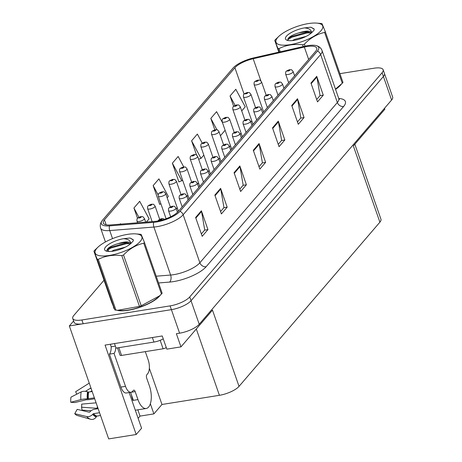 <?xml version="1.0" encoding="UTF-8"?>
<svg xmlns="http://www.w3.org/2000/svg" width="462" height="462" viewBox="0 0 462 462"><rect width="100%" height="100%" fill="white"/><g stroke="black" fill="none" stroke-linecap="round" stroke-linejoin="round"><path stroke-width="0.69" d="M129.187 392.55A16.846 7.733 80.9 0 0 129.62 393.878L141.58 428.234L136.198 434.505L108.674 438.9L69.34 325.953L171.408 309.656A15.795 5.088 -19.2 0 0 191.031 300.722L383.408 76.49A15.795 5.088 -19.2 0 0 384.465 73.51A15.795 5.088 -19.2 0 1 383.408 76.49L191.031 300.722A15.795 5.088 -19.2 0 1 171.408 309.656L83.195 323.741A15.795 5.088 -19.2 0 1 74.047 322.21L72.736 318.451A15.795 5.088 -19.2 0 0 81.884 319.975L170.097 305.89A15.795 5.088 -19.2 0 0 189.72 296.956L382.097 72.725A15.795 5.088 -19.2 0 0 383.154 69.745A15.795 5.088 -19.2 0 0 374.006 68.214L339.917 73.66M136.198 434.505L105.065 345.091L162.237 335.961L166.828 349.139L180.96 346.881L176.374 333.703L179.602 333.189A15.795 5.088 -19.2 0 0 199.226 324.255L391.603 100.023A15.795 5.088 -19.2 0 0 392.66 97.037L383.154 69.745M354.833 144.213L380.948 219.207A15.795 5.088 160.8 0 1 379.891 222.187L239.033 386.376L212.485 310.135L180.96 346.881M384.534 108.258L384.869 109.205L353.343 145.952L379.891 222.187M73.62 320.969L69.34 325.953M239.033 386.376A15.795 5.088 160.8 0 1 219.41 395.31L161.96 404.481L149.353 368.283M161.96 404.481L153.886 413.894L150.352 403.748M138.132 418.318L140.026 416.106L153.886 413.894M140.026 416.106L137.838 409.823M113.513 306.889A25.266 8.143 -19.2 0 0 113.664 307.802A25.266 8.143 -19.2 0 0 114.328 308.853M116.88 310.227A25.266 8.143 -19.2 0 0 128.297 310.245A25.266 8.143 -19.2 0 0 160.395 295.056M306.999 46.529A16.846 5.429 160.8 0 1 316.759 48.158A16.846 5.429 160.8 0 1 315.627 51.34L178.153 211.579A16.846 5.429 160.8 0 1 154.747 221.408L110.585 224.942A16.846 5.429 160.8 0 1 103.297 223.013A16.846 5.429 160.8 0 1 104.429 219.831L234.91 67.747A16.846 5.429 160.8 0 1 253.182 58.732L304.343 47.049A16.846 5.429 160.8 0 1 306.999 46.529M307.767 45.634A18.954 6.11 -19.2 0 0 304.776 46.217L253.615 57.9A18.954 6.11 -19.2 0 0 233.062 68.041L102.581 220.126A18.954 6.11 -19.2 0 0 102.35 220.409A18.954 6.11 -19.2 0 0 109.506 225.878L153.673 222.343A18.954 6.11 -19.2 0 0 180.001 211.284L317.475 51.039A18.954 6.11 -19.2 0 0 315.887 45.524A18.954 6.11 -19.2 0 0 307.767 45.634M195.622 217.492L202.183 236.319L207.946 229.597L201.392 210.77L195.622 217.492M201.351 233.945L204.73 230.007L201.565 211.434A4.21 3.488 -139.4 0 0 201.392 210.77M204.631 230.128L207.946 229.597M214.847 195.085L221.402 213.912L227.171 207.19L220.611 188.369L214.847 195.085M220.576 211.538L223.949 207.605L220.784 189.027A4.21 3.488 -139.4 0 0 220.611 188.369M223.851 207.721L227.171 207.19M234.067 172.684L240.621 191.505L246.39 184.783L239.836 165.962L234.067 172.684M239.795 189.131L243.174 185.198L240.009 166.626A4.21 3.488 -139.4 0 0 239.836 165.962M243.076 185.314L246.39 184.783M310.955 83.062L317.51 101.888L323.279 95.166L316.724 76.34L310.955 83.062M316.684 99.515L320.062 95.576L316.897 77.004A4.21 3.488 -139.4 0 0 316.724 76.34M319.958 95.692L323.279 95.166M291.736 105.469L298.29 124.29L304.054 117.567L297.499 98.747L291.736 105.469M297.464 121.916L300.837 117.983L297.672 99.411A4.21 3.488 -139.4 0 0 297.499 98.747M300.739 118.099L304.054 117.567M272.511 127.87L279.065 146.697L284.835 139.974L278.28 121.148L272.511 127.87M278.24 144.323L281.618 140.39L278.453 121.812A4.21 3.488 -139.4 0 0 278.28 121.148M281.52 140.506L284.835 139.974M253.292 150.277L259.846 169.104L265.615 162.381L259.055 143.555L253.292 150.277M259.02 166.73L262.393 162.791L259.228 144.219A4.21 3.488 -139.4 0 0 259.055 143.555M262.295 162.913L265.615 162.381M335.574 89.38A25.266 8.143 -19.2 0 0 341.233 84.263M104.025 280.232L73.799 315.465A15.795 5.088 -19.2 0 0 72.736 318.451M146.356 222.083L149.122 218.861L139.697 201.288L133.928 208.01L137.509 218.289M120.709 224.134L120.478 223.689L120.051 224.185M202.2 143.093L197.361 134.072L191.597 140.794L196.535 154.978M222.459 122.615L216.586 111.665L210.816 118.388L214.801 129.828M241.718 110.926L245.23 106.838L235.805 89.258L230.041 95.98L233.628 106.277M167.175 197.817L168.341 196.454L158.916 178.881L153.153 185.603L159.708 204.429L159.973 204.123M183.737 166.915L178.141 156.474L172.372 163.196L178.933 182.022L179.192 181.716M172.372 163.196L181.797 180.775L182.525 179.92M181.797 180.775L178.863 181.832M191.597 140.794L201.016 158.368L203.823 155.099M201.016 158.368L198.648 159.223M220.42 135.753L225.121 130.272M210.816 118.388L216.915 129.764M230.041 95.98L235.066 105.359M160.892 203.788L159.644 204.239M153.153 185.603L158.143 194.918M133.928 208.01L138.877 217.232M145.703 222.135L144.427 218.474A3.95 1.271 160.8 0 1 139.258 221.454A3.95 1.271 160.8 0 1 136.971 221.073C136.873 219.352 137.029 218.451 137.445 218.364A2.633 2.229 37.9 0 1 138.704 217.625A1.317 0.422 -19.2 0 0 139.397 217.977A1.317 0.422 -19.2 0 0 141.031 217.232A1.317 0.422 -19.2 0 0 140.361 216.857A1.317 0.422 -19.2 0 0 138.744 217.579L140.379 217.244L138.704 217.625M138.744 217.579A2.633 2.125 -136.9 0 0 137.641 218.133A2.633 2.125 -136.9 0 0 137.549 218.243M157.992 220.98L158.356 220.38A2.633 2.229 37.9 0 1 159.615 219.646A1.317 0.422 -19.2 0 0 160.308 219.999A1.317 0.422 -19.2 0 0 161.943 219.254A1.317 0.422 -19.2 0 0 161.267 218.878A1.317 0.422 -19.2 0 0 159.656 219.594L161.284 219.265L159.615 219.646M159.656 219.594A2.633 2.125 -136.9 0 0 158.553 220.155A2.633 2.125 -136.9 0 0 158.46 220.258M159.685 219.306L155.076 206.064A3.95 1.271 160.8 0 1 149.907 209.038A3.95 1.271 160.8 0 1 147.621 208.657C147.522 206.941 147.678 206.04 148.094 205.948A2.633 2.229 37.9 0 1 149.353 205.215A1.317 0.422 -19.2 0 0 150.046 205.567A1.317 0.422 -19.2 0 0 151.68 204.822A1.317 0.422 -19.2 0 0 151.01 204.447A1.317 0.422 -19.2 0 0 149.393 205.168L151.028 204.833L149.353 205.215M149.393 205.168A2.633 2.125 -136.9 0 0 148.29 205.723A2.633 2.125 -136.9 0 0 148.198 205.827M170.334 206.889L165.725 193.647A3.95 1.271 160.8 0 1 160.557 196.627A3.95 1.271 160.8 0 1 158.27 196.246C158.171 194.531 158.327 193.624 158.743 193.538A2.633 2.229 37.9 0 1 160.002 192.804A1.317 0.422 -19.2 0 0 160.695 193.156A1.317 0.422 -19.2 0 0 162.329 192.411A1.317 0.422 -19.2 0 0 161.66 192.036A1.317 0.422 -19.2 0 0 160.043 192.752L161.671 192.423L160.002 192.804M160.043 192.752A2.633 2.125 -136.9 0 0 158.94 193.312A2.633 2.125 -136.9 0 0 158.847 193.416M180.983 194.479L176.374 181.237A3.95 1.271 160.8 0 1 171.206 184.217A3.95 1.271 160.8 0 1 168.919 183.836C168.821 182.115 168.977 181.214 169.392 181.127A2.633 2.229 37.9 0 1 170.651 180.388A1.317 0.422 -19.2 0 0 171.344 180.74A1.317 0.422 -19.2 0 0 172.979 179.995A1.317 0.422 -19.2 0 0 172.309 179.62A1.317 0.422 -19.2 0 0 170.692 180.342L172.32 180.007L170.651 180.388M170.692 180.342A2.633 2.125 -136.9 0 0 169.589 180.896A2.633 2.125 -136.9 0 0 169.496 181.006M177.46 212.312L175.982 208.079A3.95 1.271 160.8 0 1 170.813 211.059A3.95 1.271 160.8 0 1 168.526 210.678C168.428 208.957 168.59 208.056 169.005 207.969A2.633 2.229 37.9 0 1 170.264 207.23A1.317 0.422 -19.2 0 0 170.957 207.582A1.317 0.422 -19.2 0 0 172.592 206.837A1.317 0.422 -19.2 0 0 171.916 206.462A1.317 0.422 -19.2 0 0 170.305 207.184L171.933 206.849L170.264 207.23M170.305 207.184A2.633 2.125 -136.9 0 0 169.202 207.738A2.633 2.125 -136.9 0 0 169.109 207.848M188.126 199.954L186.631 195.669A3.95 1.271 160.8 0 1 181.462 198.643A3.95 1.271 160.8 0 1 179.175 198.262C179.077 196.546 179.239 195.645 179.654 195.553A2.633 2.229 37.9 0 1 180.913 194.82A1.317 0.422 -19.2 0 0 181.606 195.172A1.317 0.422 -19.2 0 0 183.241 194.427A1.317 0.422 -19.2 0 0 182.565 194.052A1.317 0.422 -19.2 0 0 180.954 194.773L182.582 194.438L180.913 194.82M180.954 194.773A2.633 2.125 -136.9 0 0 179.851 195.328A2.633 2.125 -136.9 0 0 179.758 195.432M198.775 187.543L197.28 183.252A3.95 1.271 160.8 0 1 192.111 186.232A3.95 1.271 160.8 0 1 189.824 185.851C189.726 184.136 189.888 183.229 190.304 183.143A2.633 2.229 37.9 0 1 191.563 182.409A1.317 0.422 -19.2 0 0 192.256 182.761A1.317 0.422 -19.2 0 0 193.89 182.016A1.317 0.422 -19.2 0 0 193.214 181.641A1.317 0.422 -19.2 0 0 191.603 182.357L193.232 182.028L191.563 182.409M191.603 182.357A2.633 2.125 -136.9 0 0 190.5 182.917A2.633 2.125 -136.9 0 0 190.408 183.021M209.425 175.127L207.929 170.842A3.95 1.271 160.8 0 1 202.76 173.822A3.95 1.271 160.8 0 1 200.473 173.441C200.375 171.72 200.537 170.819 200.953 170.732A2.633 2.229 37.9 0 1 202.212 169.993A1.317 0.422 -19.2 0 0 202.905 170.345A1.317 0.422 -19.2 0 0 204.539 169.6A1.317 0.422 -19.2 0 0 203.863 169.225A1.317 0.422 -19.2 0 0 202.252 169.947L203.881 169.612L202.212 169.993M202.252 169.947A2.633 2.125 -136.9 0 0 201.149 170.501A2.633 2.125 -136.9 0 0 201.057 170.611M131.006 392.255A10.528 4.834 -99.1 0 1 125.502 386.342L120.882 387.081A10.528 4.834 -99.1 0 0 126.386 392.995L131.006 392.255A10.528 4.834 -99.1 0 0 132.623 391.274L133.391 390.378A2.633 1.207 -99.1 0 1 133.795 390.13A2.633 1.207 -99.1 0 1 135.17 391.609L137.959 399.613A15.795 7.248 80.9 0 0 146.211 408.483A15.795 7.248 80.9 0 0 148.643 407.005A15.795 7.248 80.9 0 0 149.492 386.168L146.702 378.164A2.633 1.207 -99.1 0 1 146.847 374.694L147.615 373.798A10.528 4.834 -99.1 0 0 148.181 359.904L145.299 351.634M133.223 400.017L132.877 400.421L133.339 400.346L130.555 392.348A2.633 1.207 80.9 0 0 130.55 392.33M132.877 400.421A15.795 7.248 -99.1 0 1 131.543 395.195M94.381 397.846L87.26 398.856A5.792 0.941 175.8 0 0 80.867 399.595L70.778 402.298A12.11 5.556 80.9 0 1 70.992 397.135L81.179 391.915A5.792 3.09 10 0 1 87.549 391.816L88.635 392.071L92.169 391.51M98.152 408.685L94.306 409.297A5.792 4.112 -40.5 0 0 90.246 411.509L89.749 412.017A0.526 0.375 139.5 0 1 89.212 412.214L77.189 409.361L74.752 413.698L86.775 416.557A5.792 4.112 -40.5 0 0 92.671 414.397L93.168 413.883A0.526 0.375 139.5 0 1 93.538 413.681L99.555 412.722M100.531 415.511L96.991 416.077A0.526 0.462 -77 0 0 96.662 416.302L96.281 416.891A5.792 5.059 103 0 1 90.922 419.334A5.792 5.059 103 0 1 90.714 419.282A18.006 8.264 80.9 0 1 90.494 419.225L90.922 419.334M70.778 402.298L74.821 402.558L86.157 399.78A5.792 0.941 175.8 0 0 90.852 399.382L94.698 398.77M97.811 407.709A5.792 3.09 -170 0 0 97.759 407.807L97.13 408.316L81.549 407.213A7.225 3.315 80.9 0 0 81.67 404.135L96.113 402.829M85.458 391.354L90.182 388.375A0.526 0.462 103 0 1 90.708 388.427L91.164 388.883A5.792 5.059 -77 0 0 91.303 389.01M91.961 390.91L90.148 391.828M74.752 413.698A12.11 5.556 80.9 0 0 77.252 415.494A12.11 5.556 80.9 0 0 77.402 415.534M81.549 407.213L82.057 410.106L91.101 410.747M89.305 383.281A5.792 5.059 -77 0 0 88.109 383.841L75.653 391.701L76.779 394.167M120.882 387.081L109.407 354.14A10.528 4.834 80.9 0 0 111.175 346.789L110.845 345.847A5.267 4.36 40.6 0 1 110.562 344.213M115.795 347.268A10.528 4.834 -99.1 0 1 114.027 353.401L109.407 354.14M125.502 386.342L114.027 353.401M152.379 337.531L153.956 342.059A10.528 3.396 -19.2 0 0 163.259 338.889M115.39 346.113L111.175 346.789M114.507 343.578L116.083 348.105L153.956 342.059M340.488 84.979A25.006 8.056 160.8 0 1 335.533 89.276M159.65 295.767A25.006 8.056 160.8 0 1 128.396 310.135A25.006 8.056 160.8 0 1 117.874 310.314M117.492 347.88L120.028 355.168A2.633 0.849 -19.2 0 0 121.552 355.428L163.121 348.787A2.633 0.849 -19.2 0 0 166.239 347.453M277.65 37.578A24.74 7.975 -19.2 0 0 290.321 44.641A24.74 7.975 -19.2 0 0 321.061 30.648A24.74 7.975 -19.2 0 0 316.678 23.1A24.74 7.975 -19.2 0 0 278.938 36.244A24.74 7.975 -19.2 0 0 277.65 37.578M278.938 36.244L275.433 39.599A28.425 9.159 -19.2 0 0 275.081 39.998A28.425 9.159 -19.2 0 0 274.751 40.39L278.84 52.137M279.302 52.033L274.751 40.39M278.032 48.389A28.425 9.159 -19.2 0 0 279.106 48.562L280.243 51.819M303.234 46.57L302.622 44.808C293.971 43.78 286.134 45.033 279.106 48.562M302.622 44.808A28.425 9.159 -19.2 0 0 304.377 44.185L305.059 46.154M335.476 89.097L342.29 83.218L324.601 32.432C317.094 34.055 310.354 37.971 304.377 44.185M324.601 32.432A28.425 9.159 -19.2 0 0 324.959 32.034A28.425 9.159 -19.2 0 0 325.283 31.635L342.971 82.427A28.425 9.159 -19.2 0 1 342.642 82.819A28.425 9.159 -19.2 0 1 342.29 83.218M335.499 89.166A24.74 7.975 -19.2 0 0 338.785 86.573L340.378 85.083M306.144 36.377L294.629 39.391L292.382 40.581M311.648 32.814L311.527 32.479C309.996 30.556 305.798 30.677 298.926 32.848L298.614 32.946C294.132 34.275 290.858 35.845 288.796 37.659L287.861 40.489M311.336 33.05L307.669 31.878L304.758 31.884L298.926 32.848M286.452 36.175A14.709 4.741 -19.2 0 0 286.827 40.182A14.709 4.741 -19.2 0 0 310.845 33.408L314.137 30.146L314.137 28.962L310.897 27.206L304.446 27.899A14.709 4.741 -19.2 0 0 286.452 36.175M304.446 27.899C308.934 28.246 311.29 29.776 311.527 32.479M325.283 31.635L322.002 23.637A28.425 9.159 -19.2 0 0 320.928 23.464L316.678 23.1M311.14 32.906L306.987 32.958L291.892 37.191L287.514 39.888M314.206 29.222L310.897 27.206M312.231 32.334L311.515 32.224M309.078 32.086L306.728 32.213L291.632 36.446L287.89 38.652M96.806 248.365A24.74 7.975 -19.2 0 0 109.482 255.428A24.74 7.975 -19.2 0 0 140.223 241.435A24.74 7.975 -19.2 0 0 135.84 233.888A24.74 7.975 -19.2 0 0 98.1 247.031A24.74 7.975 -19.2 0 0 96.806 248.365M98.1 247.031L94.589 250.387A28.425 9.159 -19.2 0 0 94.236 250.785A28.425 9.159 -19.2 0 0 93.913 251.178L111.596 301.963L114.876 309.967A28.425 9.159 -19.2 0 0 115.956 310.135L117.654 310.297L139.466 306.381A28.425 9.159 -19.2 0 0 141.222 305.757L159.534 295.871L161.452 294.005A28.425 9.159 -19.2 0 0 161.804 293.607A28.425 9.159 -19.2 0 0 162.133 293.214L144.444 242.423A28.425 9.159 -19.2 0 1 144.115 242.821A28.425 9.159 -19.2 0 1 143.763 243.22C136.255 244.843 129.51 248.758 123.533 254.972L141.222 305.757M114.876 309.967L97.193 259.176L93.913 251.178M97.193 259.176A28.425 9.159 -19.2 0 0 98.267 259.349L115.956 310.135M139.466 306.381L121.777 255.596C113.126 254.574 105.29 255.821 98.267 259.349M121.777 255.596A28.425 9.159 -19.2 0 0 123.533 254.972M117.654 310.297L120.201 310.504A24.74 7.975 -19.2 0 0 157.946 297.361L159.534 295.871M125.306 247.17L113.791 250.179L111.544 251.374M130.81 243.607L130.688 243.266C129.158 241.343 124.959 241.464 118.081 243.636L117.77 243.734C113.288 245.068 110.02 246.633 107.952 248.446L107.017 251.282M130.498 243.844L126.825 242.671L123.92 242.671L118.081 243.636M105.613 246.962A14.709 4.741 -19.2 0 0 105.989 250.97A14.709 4.741 -19.2 0 0 130.007 244.202L133.299 240.933L133.299 239.755L130.059 237.994L123.608 238.687A14.709 4.741 -19.2 0 0 105.613 246.962M123.608 238.687C128.09 239.033 130.451 240.563 130.688 243.266M161.452 294.005L143.763 243.22M144.444 242.423L141.164 234.425A28.425 9.159 -19.2 0 0 140.09 234.257L135.84 233.888M130.296 243.693L126.149 243.745L111.053 247.978L106.676 250.675M133.362 240.009L130.059 237.994M131.393 243.122L130.671 243.012M128.24 242.879L125.889 243L110.793 247.234L107.045 249.44M191.632 182.068L187.023 168.826A3.95 1.271 160.8 0 1 181.855 171.8A3.95 1.271 160.8 0 1 179.568 171.419C179.47 169.704 179.626 168.803 180.041 168.711A2.633 2.229 37.9 0 1 181.3 167.977A1.317 0.422 -19.2 0 0 181.993 168.33A1.317 0.422 -19.2 0 0 183.628 167.585A1.317 0.422 -19.2 0 0 182.958 167.209A1.317 0.422 -19.2 0 0 181.341 167.931L182.969 167.596L181.3 167.977M181.341 167.931A2.633 2.125 -136.9 0 0 180.238 168.486A2.633 2.125 -136.9 0 0 180.145 168.59M202.281 169.652L197.672 156.41A3.95 1.271 160.8 0 1 192.504 159.39A3.95 1.271 160.8 0 1 190.217 159.009C190.119 157.288 190.275 156.387 190.69 156.3A2.633 2.229 37.9 0 1 191.949 155.567A1.317 0.422 -19.2 0 0 192.642 155.919A1.317 0.422 -19.2 0 0 194.277 155.174A1.317 0.422 -19.2 0 0 193.607 154.799A1.317 0.422 -19.2 0 0 191.99 155.515L193.618 155.186L191.949 155.567M191.99 155.515A2.633 2.125 -136.9 0 0 190.887 156.075A2.633 2.125 -136.9 0 0 190.794 156.179M212.93 157.242L208.322 144A3.95 1.271 160.8 0 1 203.153 146.98A3.95 1.271 160.8 0 1 200.866 146.598C200.768 144.877 200.924 143.977 201.34 143.89A2.633 2.229 37.9 0 1 202.599 143.151A1.317 0.422 -19.2 0 0 203.292 143.503A1.317 0.422 -19.2 0 0 204.926 142.758A1.317 0.422 -19.2 0 0 204.256 142.383A1.317 0.422 -19.2 0 0 202.639 143.105L204.268 142.77L202.599 143.151M202.639 143.105A2.633 2.125 -136.9 0 0 201.536 143.659A2.633 2.125 -136.9 0 0 201.444 143.769M220.074 162.716L218.578 158.431A3.95 1.271 160.8 0 1 213.409 161.405A3.95 1.271 160.8 0 1 211.122 161.024C211.024 159.309 211.186 158.408 211.602 158.316A2.633 2.229 37.9 0 1 212.855 157.582A1.317 0.422 -19.2 0 0 213.554 157.935A1.317 0.422 -19.2 0 0 215.188 157.19A1.317 0.422 -19.2 0 0 214.512 156.814A1.317 0.422 -19.2 0 0 212.901 157.536L214.53 157.201L212.855 157.582M212.901 157.536A2.633 2.125 -136.9 0 0 211.798 158.091A2.633 2.125 -136.9 0 0 211.706 158.195M230.723 150.306L229.227 146.015A3.95 1.271 160.8 0 1 224.058 148.995A3.95 1.271 160.8 0 1 221.772 148.614C221.673 146.899 221.835 145.992 222.251 145.905A2.633 2.229 37.9 0 1 223.504 145.172A1.317 0.422 -19.2 0 0 224.203 145.524A1.317 0.422 -19.2 0 0 225.837 144.779A1.317 0.422 -19.2 0 0 225.161 144.404A1.317 0.422 -19.2 0 0 223.55 145.12L225.179 144.791L223.504 145.172M223.55 145.12A2.633 2.125 -136.9 0 0 222.447 145.68A2.633 2.125 -136.9 0 0 222.355 145.784M241.372 137.89L239.876 133.605A3.95 1.271 160.8 0 1 234.708 136.585A3.95 1.271 160.8 0 1 232.421 136.203C232.322 134.482 232.484 133.582 232.9 133.495A2.633 2.229 37.9 0 1 234.153 132.756A1.317 0.422 -19.2 0 0 234.852 133.108A1.317 0.422 -19.2 0 0 236.486 132.363A1.317 0.422 -19.2 0 0 235.811 131.988A1.317 0.422 -19.2 0 0 234.199 132.71L235.828 132.375L234.153 132.756M234.199 132.71A2.633 2.125 -136.9 0 0 233.096 133.264A2.633 2.125 -136.9 0 0 233.004 133.374M223.579 144.825L218.971 131.589A3.95 1.271 160.8 0 1 213.802 134.563A3.95 1.271 160.8 0 1 211.515 134.182C211.417 132.467 211.573 131.566 211.989 131.474A2.633 2.229 37.9 0 1 213.248 130.74A1.317 0.422 -19.2 0 0 213.941 131.093A1.317 0.422 -19.2 0 0 215.575 130.348A1.317 0.422 -19.2 0 0 214.899 129.972A1.317 0.422 -19.2 0 0 213.288 130.694L214.917 130.359L213.248 130.74M213.288 130.694A2.633 2.125 -136.9 0 0 212.185 131.248A2.633 2.125 -136.9 0 0 212.093 131.352M234.228 132.415L229.62 119.173A3.95 1.271 160.8 0 1 224.451 122.153A3.95 1.271 160.8 0 1 222.164 121.772C222.066 120.051 222.222 119.15 222.638 119.063A2.633 2.229 37.9 0 1 223.897 118.33A1.317 0.422 -19.2 0 0 224.59 118.682A1.317 0.422 -19.2 0 0 226.224 117.937A1.317 0.422 -19.2 0 0 225.548 117.562A1.317 0.422 -19.2 0 0 223.937 118.278L225.566 117.949L223.897 118.33M223.937 118.278A2.633 2.125 -136.9 0 0 222.834 118.832A2.633 2.125 -136.9 0 0 222.742 118.942M244.877 120.005L240.269 106.762A3.95 1.271 160.8 0 1 235.094 109.742A3.95 1.271 160.8 0 1 232.808 109.355C232.715 107.64 232.871 106.739 233.287 106.653A2.633 2.229 37.9 0 1 234.546 105.913A1.317 0.422 -19.2 0 0 235.239 106.266A1.317 0.422 -19.2 0 0 236.873 105.521A1.317 0.422 -19.2 0 0 236.198 105.145A1.317 0.422 -19.2 0 0 234.586 105.867L236.215 105.532L234.546 105.913M234.586 105.867A2.633 2.125 -136.9 0 0 233.483 106.422A2.633 2.125 -136.9 0 0 233.391 106.531M255.526 107.588L250.918 94.346A3.95 1.271 160.8 0 1 245.744 97.326A3.95 1.271 160.8 0 1 243.457 96.945C243.364 95.23 243.52 94.323 243.936 94.236A2.633 2.229 37.9 0 1 245.195 93.503A1.317 0.422 -19.2 0 0 245.888 93.855A1.317 0.422 -19.2 0 0 247.522 93.11A1.317 0.422 -19.2 0 0 246.847 92.735A1.317 0.422 -19.2 0 0 245.235 93.457L246.864 93.122L245.195 93.503M245.235 93.457A2.633 2.125 -136.9 0 0 244.132 94.011A2.633 2.125 -136.9 0 0 244.04 94.115M266.176 95.178L261.567 81.936A3.95 1.271 160.8 0 1 256.393 84.916A3.95 1.271 160.8 0 1 254.106 84.534C254.013 82.814 254.169 81.913 254.585 81.826A2.633 2.229 37.9 0 1 255.844 81.093A1.317 0.422 -19.2 0 0 256.537 81.439A1.317 0.422 -19.2 0 0 258.171 80.7A1.317 0.422 -19.2 0 0 257.496 80.324A1.317 0.422 -19.2 0 0 255.884 81.041L257.513 80.711L255.844 81.093M255.884 81.041A2.633 2.125 -136.9 0 0 254.781 81.595A2.633 2.125 -136.9 0 0 254.689 81.705M252.021 125.479L250.525 121.194A3.95 1.271 160.8 0 1 245.357 124.168A3.95 1.271 160.8 0 1 243.07 123.787C242.972 122.072 243.133 121.171 243.549 121.079A2.633 2.229 37.9 0 1 244.802 120.345A1.317 0.422 -19.2 0 0 245.501 120.698A1.317 0.422 -19.2 0 0 247.135 119.953A1.317 0.422 -19.2 0 0 246.46 119.577A1.317 0.422 -19.2 0 0 244.848 120.299L246.477 119.964L244.802 120.345M244.848 120.299A2.633 2.125 -136.9 0 0 243.745 120.853A2.633 2.125 -136.9 0 0 243.653 120.957M262.67 113.069L261.174 108.778A3.95 1.271 160.8 0 1 256.006 111.758A3.95 1.271 160.8 0 1 253.719 111.377C253.621 109.656 253.782 108.755 254.198 108.668A2.633 2.229 37.9 0 1 255.451 107.935A1.317 0.422 -19.2 0 0 256.15 108.287A1.317 0.422 -19.2 0 0 257.784 107.542A1.317 0.422 -19.2 0 0 257.109 107.167A1.317 0.422 -19.2 0 0 255.498 107.883L257.126 107.554L255.451 107.935M255.498 107.883A2.633 2.125 -136.9 0 0 254.395 108.443A2.633 2.125 -136.9 0 0 254.302 108.547M273.319 100.652L271.823 96.367A3.95 1.271 160.8 0 1 266.655 99.347A3.95 1.271 160.8 0 1 264.368 98.966C264.27 97.245 264.431 96.344 264.847 96.258A2.633 2.229 37.9 0 1 266.1 95.519A1.317 0.422 -19.2 0 0 266.799 95.871A1.317 0.422 -19.2 0 0 268.434 95.126A1.317 0.422 -19.2 0 0 267.758 94.75A1.317 0.422 -19.2 0 0 266.147 95.472L267.775 95.137L266.1 95.519M266.147 95.472A2.633 2.125 -136.9 0 0 265.044 96.027A2.633 2.125 -136.9 0 0 264.951 96.136M283.968 88.242L282.473 83.957A3.95 1.271 160.8 0 1 277.304 86.931A3.95 1.271 160.8 0 1 275.017 86.55C274.919 84.835 275.081 83.928 275.496 83.841A2.633 2.229 37.9 0 1 276.75 83.108A1.317 0.422 -19.2 0 0 277.443 83.46A1.317 0.422 -19.2 0 0 279.083 82.715A1.317 0.422 -19.2 0 0 278.407 82.34A1.317 0.422 -19.2 0 0 276.796 83.062L278.424 82.727L276.75 83.108M276.796 83.062A2.633 2.125 -136.9 0 0 275.687 83.616A2.633 2.125 -136.9 0 0 275.6 83.72M294.617 75.832L293.122 71.541A3.95 1.271 160.8 0 1 287.953 74.521A3.95 1.271 160.8 0 1 285.666 74.139C285.568 72.419 285.73 71.518 286.145 71.431A2.633 2.229 37.9 0 1 287.399 70.698A1.317 0.422 -19.2 0 0 288.092 71.05A1.317 0.422 -19.2 0 0 289.732 70.305A1.317 0.422 -19.2 0 0 289.056 69.929A1.317 0.422 -19.2 0 0 287.445 70.646L289.073 70.316L287.399 70.698M287.445 70.646A2.633 2.125 -136.9 0 0 286.336 71.2A2.633 2.125 -136.9 0 0 286.249 71.31M391.603 100.023L382.097 72.725M199.226 324.255L189.72 296.956M179.602 333.189L170.097 305.89M219.41 395.31L196.315 328.984M338.727 98.441A26.322 8.483 160.8 0 1 343.607 106.485L206.133 266.724A5.267 4.36 40.6 0 1 199.873 262.757L337.352 102.512A21.056 6.786 -19.2 0 0 338.762 98.539L339.449 99.538L338.889 99.324M206.133 266.724A26.322 8.483 160.8 0 1 173.429 281.618A26.322 8.483 160.8 0 1 169.566 282.086L158.564 282.963M153.673 222.343A5.267 3.136 85.4 0 0 153.904 227.044L170.622 275.046A21.056 6.786 -19.2 0 0 173.712 274.671A21.056 6.786 -19.2 0 0 199.873 262.757L183.16 214.755A21.056 6.786 160.8 0 1 153.904 227.044L109.742 230.573A21.056 6.786 160.8 0 1 100.635 228.164L105.44 241.955M109.506 225.878A5.267 3.136 85.4 0 0 109.742 230.573L112.543 238.623M180.001 211.284A5.267 4.36 40.6 0 1 183.16 214.755L320.634 54.51A5.267 4.36 -139.4 0 0 317.475 51.039M315.887 45.524C318.982 46.252 321.038 47.927 322.043 50.537A21.056 6.786 160.8 0 1 320.634 54.51L337.352 102.512A5.267 4.36 40.6 0 0 343.607 106.485M81.884 319.975L83.195 323.741M156.208 276.195L170.622 275.046A5.267 3.136 -94.6 0 1 169.566 282.086M104.429 219.831L106.162 224.803M304.343 47.049L308.662 59.459M253.182 58.732L260.886 80.867M234.91 67.747L244.075 94.069M251.784 120.853L250.808 121.991M241.135 133.264L240.159 134.407M230.486 145.68L229.51 146.818M219.837 158.091L218.861 159.234M209.188 170.501L208.212 171.645M198.539 182.917L197.563 184.055M187.89 195.328L186.914 196.471M177.241 207.738L176.265 208.882M253.505 150.889L259.228 144.219M272.724 128.488L278.453 121.812M291.949 106.081L297.672 99.411M311.169 83.674L316.897 77.004M234.28 173.296L240.009 166.626M215.061 195.703L220.784 189.027M195.836 218.104L201.565 211.434M137.959 399.613L133.339 400.346M88.635 392.071A15.795 7.248 80.9 0 0 88.358 398.81M93.538 413.681A15.795 7.248 80.9 0 0 96.991 416.077M97.58 408.16A12.988 5.96 80.9 0 0 97.701 407.386M97.13 408.316A13.121 6.023 80.9 0 0 97.361 406.421M90.91 388.623A13.121 6.023 80.9 0 0 90.182 388.375M86.775 416.557A18.006 8.264 80.9 0 0 90.494 419.225L77.252 415.494M81.179 391.915A18.006 8.264 80.9 0 0 80.867 399.595M92.671 414.397A16.499 7.571 80.9 0 0 96.281 416.891M87.549 391.816A16.499 7.571 80.9 0 0 87.26 398.856M93.168 413.883A15.968 7.328 80.9 0 0 96.662 416.302M88.207 392.036A15.968 7.328 80.9 0 0 87.93 398.845M135.17 391.609L130.555 392.348M163.121 348.787L160.17 340.315M121.552 355.428L118.85 347.661M102.35 220.409C100.375 222.903 99.804 225.491 100.635 228.164M107.854 248.885L108.755 251.478M322.043 50.537L338.762 98.539M144.427 218.474C141.973 215.627 143.486 217.013 140.766 216.614L137.641 218.133M137.566 222.782L136.971 221.073M164.512 219.288L163.074 218.624L161.671 218.63L158.553 220.155M155.076 206.064C152.622 203.216 154.135 204.602 151.415 204.198L148.29 205.723M152.131 221.621L147.621 208.657M165.725 193.647C163.271 190.806 164.784 192.186 162.064 191.788L158.94 193.312M166.095 218.728L158.27 196.246M176.374 181.237C173.92 178.39 175.433 179.776 172.713 179.377L169.589 180.896M178.453 211.226L168.919 183.836M175.982 208.079C173.527 205.238 175.046 206.618 172.32 206.219L169.202 207.738M170.657 216.782L168.526 210.678M186.631 195.669C184.176 192.821 185.695 194.207 182.969 193.803L179.851 195.328M182.178 206.884L179.175 198.262M197.28 183.252C194.825 180.411 196.344 181.791 193.618 181.393L190.5 182.917M192.827 194.473L189.824 185.851M207.929 170.842C205.475 167.995 206.993 169.381 204.268 168.982L201.149 170.501M203.476 182.063L200.473 173.441M146.211 408.483L135.314 410.227M187.023 168.826C184.569 165.979 186.082 167.365 183.362 166.961L180.238 168.486M189.102 198.816L179.568 171.419M197.672 156.41C195.218 153.569 196.731 154.949 194.011 154.551L190.887 156.075M199.751 186.4L190.217 159.009M208.322 144C205.867 141.153 207.38 142.539 204.66 142.14L201.536 143.659M210.401 173.989L200.866 146.598M218.578 158.431C216.124 155.584 217.637 156.97 214.917 156.566L211.798 158.091M214.125 169.646L211.122 161.024M229.227 146.015C226.773 143.174 228.286 144.554 225.566 144.156L222.447 145.68M224.775 157.236L221.772 148.614M239.876 133.605C237.422 130.758 238.935 132.144 236.215 131.745L233.096 133.264M235.424 144.825L232.421 136.203M218.971 131.589C216.516 128.742 218.029 130.128 215.309 129.724L212.185 131.248M221.05 161.579L211.515 134.182M229.62 119.173C227.165 116.332 228.678 117.712 225.953 117.313L222.834 118.832M231.699 149.162L222.164 121.772M240.269 106.762C237.815 103.915 239.328 105.301 236.602 104.903L233.483 106.422M242.348 136.752L232.808 109.355M250.918 94.346C248.464 91.505 249.977 92.885 247.251 92.487L244.132 94.011M252.997 124.342L243.457 96.945M261.567 81.936C259.113 79.094 260.626 80.475 257.9 80.076L254.781 81.595M263.646 111.925L254.106 84.534M250.525 121.194C248.071 118.347 249.584 119.733 246.864 119.329L243.745 120.853M246.073 132.409L243.07 123.787M261.174 108.778C258.72 105.937 260.233 107.317 257.513 106.918L254.395 108.443M256.722 119.999L253.719 111.377M271.823 96.367C269.369 93.52 270.882 94.906 268.162 94.508L265.044 96.027M267.371 107.588L264.368 98.966M282.473 83.957C280.018 81.11 281.531 82.49 278.811 82.092L275.687 83.616M278.02 95.172L275.017 86.55M293.122 71.541C290.667 68.699 292.18 70.08 289.46 69.681L286.336 71.2M288.669 82.762L285.666 74.139"/></g></svg>
